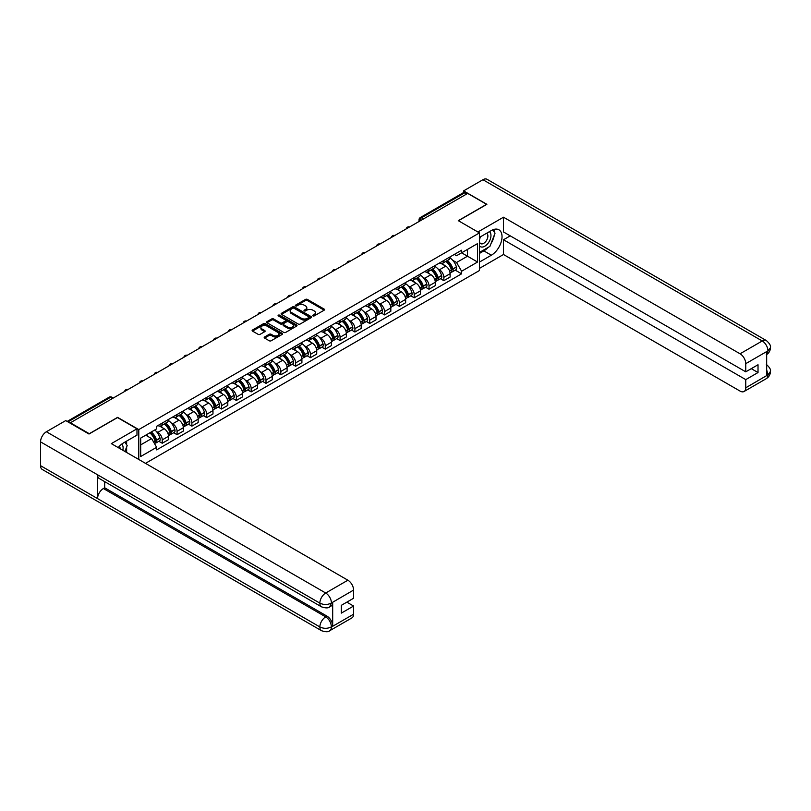 <?xml version="1.0" encoding="UTF-8"?>
<svg xmlns="http://www.w3.org/2000/svg" width="811" height="811" viewBox="0 0 811 811"><rect width="100%" height="100%" fill="white"/><g stroke="black" fill="none" stroke-linecap="round" stroke-linejoin="round"><path stroke-width="1.22" d="M312.955 315.895A0.923 0.537 0 0 0 314.262 315.895L324.167 310.177A1.318 0.76 0 0 0 324.552 309.64A1.318 0.76 0 0 0 324.167 309.103L307.379 299.411A1.318 0.76 0 0 0 305.514 299.411L295.61 305.129A0.923 0.537 0 0 0 296.917 305.889L298.195 305.149A4.217 2.433 0 0 1 304.166 305.149L305.565 305.95A4.217 2.433 0 0 1 306.801 307.673A4.217 2.433 0 0 1 305.565 309.396L304.277 310.137A0.923 0.537 0 0 0 305.585 310.897L306.872 310.157A4.217 2.433 0 0 1 312.833 310.157L314.232 310.958A4.217 2.433 0 0 1 315.469 312.681A4.217 2.433 0 0 1 314.232 314.404L312.955 315.144A0.923 0.537 0 0 0 312.955 315.895L312.955 315.144M264.579 336.991A1.318 0.76 0 0 0 264.193 337.528A1.318 0.76 0 0 0 264.579 338.065L269.282 340.782A1.318 0.76 0 0 0 271.148 340.782L282.157 334.436A1.318 0.76 0 0 0 282.542 333.899A1.318 0.76 0 0 0 282.157 333.362L265.369 323.67A1.318 0.76 0 0 0 263.504 323.67L252.505 330.016A1.318 0.76 0 0 0 252.12 330.553A1.318 0.76 0 0 0 252.505 331.091L258.192 334.375A1.318 0.76 0 0 0 260.057 334.375L264.761 331.658A1.318 0.76 0 0 0 265.146 331.121A1.318 0.76 0 0 0 264.761 330.584L261.943 328.952A3.528 2.038 0 0 1 260.909 327.512A3.528 2.038 0 0 1 263.088 325.637A3.528 2.038 0 0 1 266.931 326.073L277.98 332.459A3.528 2.038 0 0 1 279.014 333.899A3.528 2.038 0 0 1 276.835 335.774A3.528 2.038 0 0 1 272.993 335.338L271.148 334.274A1.318 0.76 0 0 0 269.282 334.274L264.579 336.991L264.579 338.065L269.282 335.369L269.282 334.274M138.782 429.587L117.595 417.361L89.291 433.703L70.385 422.784L467.683 193.403L486.59 204.321L458.286 220.663L479.463 232.899L138.782 429.587L138.782 459.482M298.286 324.045A1.318 0.76 0 0 0 300.151 324.045L311.16 317.689A1.318 0.76 0 0 0 311.546 317.152A1.318 0.76 0 0 0 311.16 316.614L294.373 306.923A1.318 0.76 0 0 0 292.507 306.923L281.498 313.279A1.318 0.76 0 0 0 281.113 313.816A1.318 0.76 0 0 0 281.498 314.354L298.286 324.045M278.66 316.097A0.923 0.537 0 0 1 279.592 316.229L279.592 315.134L296.654 324.988A1.318 0.76 0 0 1 297.039 325.525A1.318 0.76 0 0 1 296.654 326.063L285.654 332.419A1.318 0.76 0 0 1 283.789 332.419L267.001 322.727L271.715 320.021L271.715 318.926L267.001 321.643A1.318 0.76 0 0 0 266.616 322.19A1.318 0.76 0 0 0 267.001 322.727L267.001 321.643M271.715 320.021A1.318 0.76 0 0 1 273.581 320.021L273.581 318.926A1.318 0.76 0 0 0 271.715 318.926M273.581 318.926L280.383 322.859A1.318 0.76 0 0 0 282.248 322.859L285.371 321.055A1.318 0.76 0 0 0 285.756 320.517A1.318 0.76 0 0 0 285.371 319.98L278.285 315.885A0.923 0.537 0 0 1 279.592 315.134M145.483 463.345L479.463 270.519L479.463 232.899M423.697 218.798L421.71 217.652A2.686 1.551 60 0 0 420.362 217.51L463.395 192.663A2.686 1.551 60 0 1 464.744 192.805L421.71 217.652A2.686 1.551 120 0 0 419.804 220.937L419.804 221.048M466.741 193.951L464.744 192.805M443.84 260.483A6.184 3.568 60 0 1 442.563 263.261L448.828 259.642A6.184 3.568 -120 0 0 450.115 256.864M437.889 268.846L439.471 269.759A6.184 3.568 60 0 1 443.84 277.321L450.115 273.702A6.184 3.568 -120 0 0 445.746 266.14L441.255 263.545M450.115 273.702L450.115 277.048L443.84 280.667L440.444 278.71M442.563 263.261A6.184 3.568 60 0 1 439.521 262.977M443.84 277.321L443.84 280.667M429.019 269.039A6.184 3.568 60 0 1 427.742 271.817L434.007 268.198A6.184 3.568 -120 0 0 435.294 265.42M425.623 287.266L429.019 289.223L435.294 285.604L435.294 282.258A6.184 3.568 -120 0 0 430.925 274.696L426.434 272.101M427.742 271.817A6.184 3.568 60 0 1 424.7 271.533M423.068 277.403L424.65 278.315A6.184 3.568 60 0 1 429.019 285.877L429.019 289.223M414.198 277.595A6.184 3.568 60 0 1 412.921 280.373L419.186 276.754A6.184 3.568 -120 0 0 420.473 273.976M410.802 295.822L414.198 297.779L420.473 294.16L420.473 290.814A6.184 3.568 -120 0 0 416.104 283.252L411.613 280.657M412.921 280.373A6.184 3.568 60 0 1 409.879 280.089M408.247 285.959L409.829 286.871A6.184 3.568 60 0 1 414.198 294.434L414.198 297.779M399.377 286.151A6.184 3.568 60 0 1 398.1 288.929L404.365 285.31A6.184 3.568 -120 0 0 405.652 282.532M395.981 304.378L399.377 306.345L405.652 302.716L405.652 299.371A6.184 3.568 -120 0 0 401.283 291.808L396.792 289.213M398.1 288.929A6.184 3.568 60 0 1 395.058 288.655M393.426 294.515L395.008 295.427A6.184 3.568 60 0 1 399.377 302.99L399.377 306.345M384.556 294.707A6.184 3.568 60 0 1 383.279 297.485L389.554 293.866A6.184 3.568 -120 0 0 390.831 291.088M381.16 312.934L384.556 314.901L390.831 311.272L390.831 307.927A6.184 3.568 -120 0 0 386.462 300.364L381.971 297.769M383.279 297.485A6.184 3.568 60 0 1 380.237 297.211M378.605 303.071L380.187 303.983A6.184 3.568 60 0 1 384.556 311.556L384.556 314.901M369.735 303.263A6.184 3.568 60 0 1 368.458 306.041L374.733 302.422A6.184 3.568 -120 0 0 376.01 299.644M366.339 321.491L369.735 323.457L376.01 319.838L376.01 316.483A6.184 3.568 -120 0 0 371.641 308.92L367.15 306.325M368.458 306.041A6.184 3.568 60 0 1 365.416 305.767M363.784 311.627L365.366 312.539A6.184 3.568 60 0 1 369.735 320.112L369.735 323.457M354.914 311.829A6.184 3.568 60 0 1 353.637 314.597L359.912 310.978A6.184 3.568 -120 0 0 361.189 308.2M351.518 330.047L354.914 332.013L361.189 328.394L361.189 325.049A6.184 3.568 -120 0 0 356.82 317.476L352.329 314.881M353.637 314.597A6.184 3.568 60 0 1 350.595 314.323M348.963 320.183L350.545 321.095A6.184 3.568 60 0 1 354.914 328.668L354.914 332.013M340.093 320.386A6.184 3.568 60 0 1 338.816 323.153L345.091 319.534A6.184 3.568 -120 0 0 346.368 316.756M336.697 338.603L340.093 340.569L346.368 336.95L346.368 333.605A6.184 3.568 -120 0 0 341.999 326.032L337.508 323.437M338.816 323.153A6.184 3.568 60 0 1 335.774 322.879M334.142 328.739L335.724 329.651A6.184 3.568 60 0 1 340.093 337.224L340.093 340.569M325.272 328.942A6.184 3.568 60 0 1 323.995 331.709L330.27 328.09A6.184 3.568 -120 0 0 331.547 325.323M321.876 347.159L325.272 349.125L331.547 345.506L331.547 342.161A6.184 3.568 -120 0 0 327.178 334.588L322.687 331.993M323.995 331.709A6.184 3.568 60 0 1 320.953 331.435M319.321 337.295L320.903 338.207A6.184 3.568 60 0 1 325.272 345.78L325.272 349.125M310.451 337.498A6.184 3.568 60 0 1 309.173 340.265L315.449 336.646A6.184 3.568 -120 0 0 316.726 333.879M307.055 355.715L310.451 357.681L316.726 354.062L316.726 350.717A6.184 3.568 -120 0 0 312.357 343.144L307.866 340.549M309.173 340.265A6.184 3.568 60 0 1 306.132 339.991M304.5 345.851L306.082 346.763A6.184 3.568 60 0 1 310.451 354.336L310.451 357.681M295.64 346.054A6.184 3.568 60 0 1 294.352 348.821L300.628 345.202A6.184 3.568 -120 0 0 301.905 342.435M292.234 364.271L295.64 366.237L301.905 362.618L301.905 359.273A6.184 3.568 -120 0 0 297.536 351.7L293.045 349.105M294.352 348.821A6.184 3.568 60 0 1 291.311 348.548M289.679 354.407L291.261 355.319A6.184 3.568 60 0 1 295.64 362.892L295.64 366.237M280.819 354.61A6.184 3.568 60 0 1 279.531 357.377L285.807 353.758A6.184 3.568 -120 0 0 287.084 350.991M277.413 372.827L280.819 374.794L287.084 371.174L287.084 367.829A6.184 3.568 -120 0 0 282.715 360.256L278.224 357.671M279.531 357.377A6.184 3.568 60 0 1 276.49 357.104M274.868 362.963L276.439 363.875A6.184 3.568 60 0 1 280.819 371.448L280.819 374.794M265.998 363.166A6.184 3.568 60 0 1 264.71 365.943L270.986 362.314A6.184 3.568 -120 0 0 272.263 359.547M262.592 381.383L265.998 383.35L272.263 379.73L272.263 376.385A6.184 3.568 -120 0 0 267.894 368.812L263.403 366.227M264.71 365.943A6.184 3.568 60 0 1 261.669 365.66M260.047 371.519L261.629 372.431A6.184 3.568 60 0 1 265.998 380.004L265.998 383.35M251.177 371.722A6.184 3.568 60 0 1 249.889 374.5L256.164 370.87A6.184 3.568 -120 0 0 257.442 368.103M247.771 389.939L251.177 391.906L257.442 388.287L257.442 384.941A6.184 3.568 -120 0 0 253.073 377.368L248.582 374.783M249.889 374.5A6.184 3.568 60 0 1 246.848 374.216M245.226 380.075L246.808 380.988A6.184 3.568 60 0 1 251.177 388.56L251.177 391.906M236.356 380.278A6.184 3.568 60 0 1 235.068 383.056L241.343 379.436A6.184 3.568 -120 0 0 242.621 376.659M232.95 398.495L236.356 400.462L242.621 396.843L242.621 393.497A6.184 3.568 -120 0 0 238.252 385.924L233.761 383.339M235.068 383.056A6.184 3.568 60 0 1 232.027 382.772M230.405 388.631L231.987 389.544A6.184 3.568 60 0 1 236.356 397.116L236.356 400.462M221.535 388.834A6.184 3.568 60 0 1 220.247 391.612L226.522 387.993A6.184 3.568 -120 0 0 227.8 385.215M218.129 407.051L221.535 409.018L227.8 405.399L227.8 402.053A6.184 3.568 -120 0 0 223.43 394.481L218.94 391.895M220.247 391.612A6.184 3.568 60 0 1 217.206 391.328M215.584 397.187L217.166 398.1A6.184 3.568 60 0 1 221.535 405.672L221.535 409.018M206.714 397.39A6.184 3.568 60 0 1 205.436 400.168L211.701 396.549A6.184 3.568 -120 0 0 212.979 393.771M203.308 415.617L206.714 417.574L212.979 413.955L212.979 410.609A6.184 3.568 -120 0 0 208.609 403.037L204.129 400.452M205.436 400.168A6.184 3.568 60 0 1 202.385 399.884M200.763 405.743L202.344 406.656A6.184 3.568 60 0 1 206.714 414.228L206.714 417.574M191.893 405.946A6.184 3.568 60 0 1 190.615 408.724L196.88 405.105A6.184 3.568 -120 0 0 198.158 402.327M188.487 424.173L191.893 426.13L198.158 422.511L198.158 419.165A6.184 3.568 -120 0 0 193.788 411.593L189.308 409.008M190.615 408.724A6.184 3.568 60 0 1 187.564 408.44M185.942 414.299L187.523 415.222A6.184 3.568 60 0 1 191.893 422.784L191.893 426.13M177.072 414.502A6.184 3.568 60 0 1 175.794 417.28L182.059 413.661A6.184 3.568 -120 0 0 183.337 410.883M173.666 432.729L177.072 434.686L183.337 431.067L183.337 427.721A6.184 3.568 -120 0 0 178.967 420.149L174.487 417.564M175.794 417.28A6.184 3.568 60 0 1 172.743 416.996M171.121 422.866L172.702 423.778A6.184 3.568 60 0 1 177.072 431.34L177.072 434.686M162.251 423.058A6.184 3.568 60 0 1 160.973 425.836L167.238 422.217A6.184 3.568 -120 0 0 168.516 419.439M158.844 441.285L162.251 443.242L168.516 439.623L168.516 436.277A6.184 3.568 -120 0 0 164.146 428.715L159.666 426.12M160.973 425.836A6.184 3.568 60 0 1 157.932 425.552M156.3 431.422L157.881 432.334A6.184 3.568 60 0 1 162.251 439.897L162.251 443.242M454.342 254.421L456.573 255.708L477.567 243.594L467.501 249.403L467.501 256.205L456.573 262.511L452.71 260.29M140.688 444.894L151.606 438.579L156.645 447.307L140.688 456.522L140.688 438.092L156.645 428.877L156.645 426.292L461.611 250.224L461.611 252.809L477.567 262.024L461.611 271.239L456.573 262.511M477.567 243.594L477.567 262.024M156.645 447.307L156.645 449.882L461.611 273.814L461.611 271.239M151.606 438.579L145.716 435.183M455.265 270.154L461.611 273.814M313.32 316.026L314.232 315.499A4.217 2.433 0 0 0 315.469 313.776L315.469 312.681M306.801 307.673L306.801 308.768A4.217 2.433 0 0 1 305.565 310.491L304.652 311.019M324.147 310.187L307.379 300.506A1.318 0.76 0 0 0 305.514 300.506L295.974 306.021M311.14 317.699L294.373 308.018A1.318 0.76 0 0 0 292.507 308.018L281.518 314.364L281.498 313.279M308.829 317.527A0.923 0.537 0 0 0 308.829 316.777L294.089 308.271A0.923 0.537 0 0 0 292.791 308.271L291.433 309.052A4.217 2.433 0 0 0 290.196 310.775A4.217 2.433 0 0 0 291.433 312.499L301.51 318.307A4.217 2.433 0 0 0 307.47 318.307L308.829 317.527L308.829 318.622A0.923 0.537 0 0 0 309.092 318.247L309.092 317.152M290.196 310.775L290.196 311.87A4.217 2.433 0 0 0 291.433 313.593L291.433 312.499M308.829 318.622L307.47 319.402A4.217 2.433 0 0 1 301.51 319.402L291.433 313.593M273.581 320.021L280.383 323.954A1.318 0.76 0 0 0 282.248 323.954L285.371 322.149A1.318 0.76 0 0 0 285.756 321.612L285.756 320.517M279.592 316.229L296.644 326.073M287.449 326.934A3.528 2.038 0 0 0 291.291 327.38A3.528 2.038 0 0 0 293.47 325.495A3.528 2.038 0 0 0 292.436 324.055L288.544 321.805A1.318 0.76 0 0 0 286.678 321.805L283.556 323.609A1.318 0.76 0 0 0 283.171 324.147A1.318 0.76 0 0 0 283.556 324.684L287.449 326.934L287.449 328.029A3.528 2.038 0 0 0 291.291 328.475A3.528 2.038 0 0 0 293.47 326.59L293.47 325.495M283.171 324.147L283.171 325.252A1.318 0.76 0 0 0 283.556 325.789L283.556 324.684M287.449 328.029L283.556 325.789M279.014 333.899L279.014 334.994A3.528 2.038 0 0 1 276.835 336.869A3.528 2.038 0 0 1 272.993 336.433L271.148 335.369A1.318 0.76 0 0 0 269.282 335.369M260.909 327.512L260.909 328.617A3.528 2.038 0 0 0 261.943 330.057L261.943 328.952M264.761 330.584L264.761 331.658L261.943 330.057M282.137 334.446L265.369 324.765A1.318 0.76 0 0 0 263.504 324.765L252.515 331.101L252.505 330.016M446.172 261.172A8.465 4.886 60 0 1 446.212 261.203A8.465 4.886 60 0 1 451.788 268.796L451.839 268.968A1.642 0.953 60 0 1 451.575 270.266A1.642 0.953 60 0 1 451.534 270.286M445.807 261.385A10.208 5.9 60 0 1 451.413 269.81L451.463 269.992A3.396 1.957 60 0 1 450.926 272.648L450.085 273.135M451.504 271.898A3.396 1.957 -120 0 0 452.447 271.776A3.396 1.957 -120 0 0 452.984 269.11L452.933 268.938A10.208 5.9 -120 0 0 447.327 260.513M449.983 257.949A10.208 5.9 60 0 1 456.4 266.931L456.451 267.113A3.396 1.957 60 0 1 455.914 269.769L452.447 271.776M442.319 263.382A10.208 5.9 60 0 1 444.448 265.39M449.416 265.41L450.723 266.16M488.029 247.477A15.115 8.728 120 0 1 483.843 250.883L491.344 255.222A15.115 8.728 120 0 0 501.218 241.901A15.115 8.728 120 0 0 498.897 229.787A15.115 8.728 120 0 0 491.344 230.537L479.463 237.39M491.344 255.222L479.463 262.075M479.463 268.38L503.499 254.502L503.499 239.752L745.765 379.619L745.765 387.79L768.088 374.783L766.669 375.452L766.669 351.862L767.946 350.849L745.765 363.663A8.059 4.653 -120 0 0 740.058 353.789L762.249 340.975L482.93 179.718L463.598 190.879L486.874 204.321L458.428 220.744M510.251 235.859L503.499 239.752M751.27 368.65L758.021 372.543L758.021 364.757L745.765 371.833L503.499 231.966L503.499 217.206L740.058 353.789M477.902 231.987L503.499 217.206M503.499 254.502L740.058 391.084A8.059 4.653 -120 0 0 744.092 391.48A8.059 4.653 -120 0 0 745.765 387.79M482.93 179.718A8.262 4.775 -60 0 1 487.066 179.312L766.375 340.569A8.262 4.775 -60 0 0 762.249 340.975A8.059 4.653 60 0 1 767.946 350.849M463.598 192.582L463.598 190.879M745.765 371.833L745.765 363.663M758.021 372.543L745.765 379.619M491.03 243.523A15.115 8.728 120 0 0 494.284 235.139M494.528 232.433A15.115 8.728 120 0 0 494.152 229.351M483.843 250.883L479.463 253.407M766.669 369.806L767.946 374.712M766.375 364.433C769.619 367.342 770.977 369.674 770.45 371.418L768.098 374.783M766.375 340.569C769.619 343.459 770.977 345.81 770.45 347.615L768.088 350.93M321.572 606.861A8.262 4.775 -60 0 1 319.858 603.131C323.66 604.955 327.462 604.945 331.253 603.09L329.732 606.851C328.384 608.22 325.667 608.23 321.572 606.861L99.266 478.51A8.262 4.775 -60 0 1 97.553 474.78L40.55 441.873A8.262 4.775 -60 0 1 46.389 431.756L65.721 420.595L88.997 434.027L117.504 417.574L136.978 428.816L136.978 435.132L123.485 442.918A15.115 8.728 120 0 0 118.193 447.591M136.978 428.816L111.33 443.627L347.889 580.21A8.059 4.653 60 0 1 353.586 590.073L353.586 598.254L341.33 605.33L341.33 613.116L353.586 606.04L353.586 614.211A8.059 4.653 60 0 1 351.913 617.901L329.732 630.715A8.059 4.653 -120 0 0 331.405 627.025L353.586 614.211M126.293 452.264L129.476 454.109M126.628 452.072L126.628 447.013M126.628 444.742L126.628 441.103M329.732 630.715C328.445 632.073 325.728 632.083 321.572 630.725L42.263 469.457A8.262 4.775 -60 0 1 40.55 465.676L97.553 498.593A8.262 4.775 -60 0 1 103.392 488.526L325.708 616.877L326.985 616.137A8.059 4.653 60 0 1 332.682 626.001L332.682 602.421A8.059 4.653 60 0 1 331.02 606.111L329.732 606.851M40.55 441.873L40.55 465.676M46.389 431.756L325.708 593.013A8.262 4.775 -60 0 0 319.858 603.131L97.553 474.78L97.553 498.593L319.858 626.933C323.65 628.768 327.451 628.768 331.263 626.933L331.405 627.025M353.586 606.04L346.844 602.147M104.68 481.633L104.68 487.786L326.985 616.137M104.68 487.786L103.392 488.526M479.463 245.784A8.728 5.038 120 0 0 486.407 245.034A8.728 5.038 120 0 0 490.959 235.525A8.728 5.038 120 0 0 489.378 231.672M480.203 236.974A8.728 5.038 120 0 0 479.463 238.546M479.463 241.465A5.981 3.457 120 0 0 480.67 243.624A5.981 3.457 120 0 0 485.282 242.023A5.981 3.457 120 0 0 487.887 236.001A5.981 3.457 120 0 0 486.651 233.264A5.981 3.457 120 0 0 486.63 233.254M480.69 236.69A5.981 3.457 120 0 0 479.463 240.269M492.713 229.848L495.045 233.173L489.915 246.392L479.656 252.312M122.816 450.257A8.728 5.038 120 0 0 123.11 447.905A8.728 5.038 120 0 0 121.66 444.154M120.028 448.655A5.981 3.457 120 0 0 120.038 448.382A5.981 3.457 120 0 0 119.42 446.192M124.803 442.157L127.185 445.553L124.894 451.463M431.351 269.728A8.465 4.886 60 0 1 431.391 269.759A8.465 4.886 60 0 1 436.967 277.352L437.017 277.524A1.642 0.953 60 0 1 436.754 278.822A1.642 0.953 60 0 1 436.713 278.842M430.986 269.941A10.208 5.9 60 0 1 436.592 278.366L436.642 278.548A3.396 1.957 60 0 1 436.105 281.204L435.264 281.691M436.693 280.454A3.396 1.957 -120 0 0 437.626 280.332A3.396 1.957 -120 0 0 438.163 277.666L438.112 277.494A10.208 5.9 -120 0 0 432.506 269.07M435.162 266.505A10.208 5.9 60 0 1 441.579 275.487L441.63 275.669A3.396 1.957 60 0 1 441.093 278.325L437.626 280.332M427.498 271.938A10.208 5.9 60 0 1 429.637 273.946M434.595 273.966L435.902 274.716M416.53 278.285A8.465 4.886 60 0 1 416.57 278.315A8.465 4.886 60 0 1 422.146 285.908L422.196 286.08A1.642 0.953 60 0 1 421.933 287.378A1.642 0.953 60 0 1 421.892 287.398M416.165 278.497A10.208 5.9 60 0 1 421.771 286.922L421.821 287.104A3.396 1.957 60 0 1 421.284 289.76L420.443 290.257M421.872 289.01A3.396 1.957 -120 0 0 422.805 288.888A3.396 1.957 -120 0 0 423.342 286.222L423.291 286.05A10.208 5.9 -120 0 0 417.685 277.626M420.341 275.061A10.208 5.9 60 0 1 426.758 284.043L426.809 284.225A3.396 1.957 60 0 1 426.272 286.881L422.805 288.888M412.677 280.494A10.208 5.9 60 0 1 414.816 282.502M419.774 282.522L421.081 283.272M401.709 286.841A8.465 4.886 60 0 1 401.759 286.871A8.465 4.886 60 0 1 407.325 294.464L407.375 294.636A1.642 0.953 60 0 1 407.112 295.934A1.642 0.953 60 0 1 407.081 295.954M401.344 287.053A10.208 5.9 60 0 1 406.95 295.478L407 295.66A3.396 1.957 60 0 1 406.463 298.326L405.622 298.813M407.051 297.576A3.396 1.957 -120 0 0 407.984 297.444A3.396 1.957 -120 0 0 408.521 294.778L408.47 294.606A10.208 5.9 -120 0 0 402.864 286.182M405.52 283.617A10.208 5.9 60 0 1 411.937 292.599L411.988 292.781A3.396 1.957 60 0 1 411.451 295.437L407.984 297.444M397.856 289.051A10.208 5.9 60 0 1 399.995 291.058M404.953 291.078L406.26 291.828M386.888 295.397A8.465 4.886 60 0 1 386.938 295.427A8.465 4.886 60 0 1 392.504 303.02L392.554 303.192A1.642 0.953 60 0 1 392.291 304.49A1.642 0.953 60 0 1 392.26 304.51M386.523 295.61A10.208 5.9 60 0 1 392.129 304.044L392.179 304.216A3.396 1.957 60 0 1 391.642 306.882L390.801 307.369M392.23 306.132A3.396 1.957 -120 0 0 393.163 306A3.396 1.957 -120 0 0 393.7 303.334L393.649 303.162A10.208 5.9 -120 0 0 388.043 294.738M390.699 292.173A10.208 5.9 60 0 1 397.116 301.155L397.167 301.337A3.396 1.957 60 0 1 396.63 304.003L393.163 306M383.035 297.607A10.208 5.9 60 0 1 385.174 299.614M390.132 299.634L391.439 300.384M372.067 303.953A8.465 4.886 60 0 1 372.117 303.983A8.465 4.886 60 0 1 377.683 311.576L377.733 311.748A1.642 0.953 60 0 1 377.47 313.046A1.642 0.953 60 0 1 377.439 313.066M371.702 304.176A10.208 5.9 60 0 1 377.308 312.6L377.358 312.772A3.396 1.957 60 0 1 376.821 315.438L375.98 315.925M377.409 314.688A3.396 1.957 -120 0 0 378.342 314.556A3.396 1.957 -120 0 0 378.879 311.89L378.828 311.718A10.208 5.9 -120 0 0 373.222 303.294M375.878 300.729A10.208 5.9 60 0 1 382.295 309.721L382.346 309.893A3.396 1.957 60 0 1 381.809 312.559L378.342 314.556M368.214 306.163A10.208 5.9 60 0 1 370.353 308.17M375.311 308.19L376.618 308.94M357.245 312.509A8.465 4.886 60 0 1 357.296 312.539A8.465 4.886 60 0 1 362.862 320.132L362.912 320.304A1.642 0.953 60 0 1 362.649 321.602A1.642 0.953 60 0 1 362.618 321.622M356.881 312.732A10.208 5.9 60 0 1 362.487 321.156L362.537 321.328A3.396 1.957 60 0 1 362.01 323.995L361.159 324.481M362.588 323.244A3.396 1.957 -120 0 0 363.521 323.113A3.396 1.957 -120 0 0 364.058 320.446L364.007 320.274A10.208 5.9 -120 0 0 358.401 311.85M361.057 309.285A10.208 5.9 60 0 1 367.474 318.277L367.525 318.449A3.396 1.957 60 0 1 366.998 321.115L363.521 323.113M353.393 314.719A10.208 5.9 60 0 1 355.532 316.726M360.49 316.746L361.797 317.496M342.424 321.075A8.465 4.886 60 0 1 342.475 321.095A8.465 4.886 60 0 1 348.041 328.688L348.091 328.871A1.642 0.953 60 0 1 347.828 330.158A1.642 0.953 60 0 1 347.797 330.178M342.06 321.288A10.208 5.9 60 0 1 347.666 329.712L347.716 329.884A3.396 1.957 60 0 1 347.189 332.551L346.338 333.037M347.767 331.8A3.396 1.957 -120 0 0 348.7 331.669A3.396 1.957 -120 0 0 349.237 329.002L349.186 328.83A10.208 5.9 -120 0 0 343.58 320.406M346.236 317.851A10.208 5.9 60 0 1 352.653 326.833L352.704 327.005A3.396 1.957 60 0 1 352.177 329.671L348.7 331.669M338.572 323.275A10.208 5.9 60 0 1 340.711 325.292M345.668 325.302L346.976 326.052M327.614 329.631A8.465 4.886 60 0 1 327.654 329.651A8.465 4.886 60 0 1 333.22 337.244L333.27 337.427A1.642 0.953 60 0 1 333.007 338.714A1.642 0.953 60 0 1 332.976 338.734M327.238 329.844A10.208 5.9 60 0 1 332.855 338.268L332.895 338.44A3.396 1.957 60 0 1 332.368 341.107L331.517 341.593M332.946 340.356A3.396 1.957 -120 0 0 333.889 340.225A3.396 1.957 -120 0 0 334.416 337.558L334.365 337.386A10.208 5.9 -120 0 0 328.759 328.962M331.415 326.407A10.208 5.9 60 0 1 337.842 335.389L337.883 335.561A3.396 1.957 60 0 1 337.356 338.228L333.889 340.225M323.751 331.831A10.208 5.9 60 0 1 325.89 333.848M330.858 333.858L332.155 334.608M312.793 338.187A8.465 4.886 60 0 1 312.833 338.207A8.465 4.886 60 0 1 318.399 345.8L318.449 345.983A1.642 0.953 60 0 1 318.186 347.27A1.642 0.953 60 0 1 318.155 347.29M312.417 338.4A10.208 5.9 60 0 1 318.034 346.824L318.084 346.996A3.396 1.957 60 0 1 317.547 349.663L316.695 350.149M318.125 348.912A3.396 1.957 -120 0 0 319.068 348.781A3.396 1.957 -120 0 0 319.595 346.125L319.554 345.942A10.208 5.9 -120 0 0 313.938 337.518M316.594 334.963A10.208 5.9 60 0 1 323.021 343.945L323.072 344.117A3.396 1.957 60 0 1 322.535 346.784L319.068 348.781M308.93 340.387A10.208 5.9 60 0 1 311.069 342.404M316.037 342.414L317.334 343.165M297.972 346.743A8.465 4.886 60 0 1 298.012 346.763A8.465 4.886 60 0 1 303.578 354.356L303.628 354.539A1.642 0.953 60 0 1 303.365 355.826A1.642 0.953 60 0 1 303.334 355.847M297.596 346.956A10.208 5.9 60 0 1 303.213 355.38L303.263 355.553A3.396 1.957 60 0 1 302.726 358.219L301.874 358.705M303.304 357.469A3.396 1.957 -120 0 0 304.247 357.337A3.396 1.957 -120 0 0 304.774 354.681L304.733 354.498A10.208 5.9 -120 0 0 299.117 346.074M301.773 343.519A10.208 5.9 60 0 1 308.2 352.501L308.251 352.673A3.396 1.957 60 0 1 307.714 355.34L304.247 357.337M294.119 348.943A10.208 5.9 60 0 1 296.248 350.96M301.216 350.97L302.513 351.721M283.151 355.299A8.465 4.886 60 0 1 283.191 355.319A8.465 4.886 60 0 1 288.757 362.912L288.807 363.095A1.642 0.953 60 0 1 288.554 364.382A1.642 0.953 60 0 1 288.513 364.403M282.775 355.512A10.208 5.9 60 0 1 288.392 363.936L288.442 364.109A3.396 1.957 60 0 1 287.905 366.775L287.064 367.261M288.483 366.025A3.396 1.957 -120 0 0 289.426 365.893A3.396 1.957 -120 0 0 289.963 363.237L289.912 363.054A10.208 5.9 -120 0 0 284.296 354.63M286.952 352.075A10.208 5.9 60 0 1 293.379 361.057L293.43 361.23A3.396 1.957 60 0 1 292.893 363.896L289.426 365.893M279.298 357.499A10.208 5.9 60 0 1 281.427 359.516M286.395 359.526L287.692 360.277M268.329 363.855A8.465 4.886 60 0 1 268.37 363.875A8.465 4.886 60 0 1 273.936 371.468L273.986 371.651A1.642 0.953 60 0 1 273.733 372.938A1.642 0.953 60 0 1 273.692 372.959M267.954 364.068A10.208 5.9 60 0 1 273.571 372.492L273.621 372.665A3.396 1.957 60 0 1 273.084 375.331L272.243 375.817M273.662 374.581A3.396 1.957 -120 0 0 274.605 374.449A3.396 1.957 -120 0 0 275.142 371.793L275.091 371.61A10.208 5.9 -120 0 0 269.475 363.186M272.131 360.631A10.208 5.9 60 0 1 278.558 369.613L278.609 369.786A3.396 1.957 60 0 1 278.072 372.452L274.605 374.449M264.477 366.055A10.208 5.9 60 0 1 266.606 368.072M271.573 368.082L272.871 368.833M253.508 372.411A8.465 4.886 60 0 1 253.549 372.431A8.465 4.886 60 0 1 259.114 380.035L259.165 380.207A1.642 0.953 60 0 1 258.912 381.494A1.642 0.953 60 0 1 258.871 381.515M253.133 372.624A10.208 5.9 60 0 1 258.75 381.048L258.8 381.221A3.396 1.957 60 0 1 258.263 383.887L257.422 384.373M258.841 383.137A3.396 1.957 -120 0 0 259.784 383.015A3.396 1.957 -120 0 0 260.321 380.349L260.27 380.166A10.208 5.9 -120 0 0 254.654 371.742M257.32 369.187A10.208 5.9 60 0 1 263.737 378.169L263.788 378.342A3.396 1.957 60 0 1 263.251 381.008L259.784 383.015M249.656 374.611A10.208 5.9 60 0 1 251.785 376.628M256.752 376.639L258.05 377.389M238.687 380.967A8.465 4.886 60 0 1 238.728 380.988A8.465 4.886 60 0 1 244.293 388.591L244.344 388.763A1.642 0.953 60 0 1 244.091 390.05A1.642 0.953 60 0 1 244.05 390.071M238.312 381.18A10.208 5.9 60 0 1 243.929 389.604L243.979 389.777A3.396 1.957 60 0 1 243.442 392.443L242.601 392.93M244.02 391.693A3.396 1.957 -120 0 0 244.963 391.571A3.396 1.957 -120 0 0 245.5 388.905L245.449 388.722A10.208 5.9 -120 0 0 239.833 380.298M242.499 377.744A10.208 5.9 60 0 1 248.916 386.725L248.967 386.898A3.396 1.957 60 0 1 248.43 389.564L244.963 391.571M234.835 383.167A10.208 5.9 60 0 1 236.964 385.184M241.931 385.195L243.229 385.945M223.866 389.523A8.465 4.886 60 0 1 223.907 389.544A8.465 4.886 60 0 1 229.472 397.147L229.523 397.319A1.642 0.953 60 0 1 229.27 398.606A1.642 0.953 60 0 1 229.229 398.627M223.491 389.736A10.208 5.9 60 0 1 229.107 398.16L229.158 398.333A3.396 1.957 60 0 1 228.621 400.999L227.779 401.486M229.199 400.249A3.396 1.957 -120 0 0 230.142 400.127A3.396 1.957 -120 0 0 230.679 397.461L230.628 397.289A10.208 5.9 -120 0 0 225.012 388.854M227.678 386.3A10.208 5.9 60 0 1 234.095 395.281L234.146 395.454A3.396 1.957 60 0 1 233.609 398.12L230.142 400.127M220.014 391.723A10.208 5.9 60 0 1 222.143 393.74M227.11 393.751L228.408 394.501M209.045 398.079A8.465 4.886 60 0 1 209.086 398.1A8.465 4.886 60 0 1 214.651 405.703L214.702 405.875A1.642 0.953 60 0 1 214.449 407.163A1.642 0.953 60 0 1 214.408 407.183M208.67 398.292A10.208 5.9 60 0 1 214.286 406.716L214.337 406.889A3.396 1.957 60 0 1 213.8 409.555L212.958 410.042M214.378 408.805A3.396 1.957 -120 0 0 215.32 408.683A3.396 1.957 -120 0 0 215.858 406.017L215.807 405.845A10.208 5.9 -120 0 0 210.191 397.42M212.857 394.856A10.208 5.9 60 0 1 219.274 403.837L219.325 404.01A3.396 1.957 60 0 1 218.788 406.676L215.32 408.683M205.193 400.279A10.208 5.9 60 0 1 207.322 402.297M212.289 402.307L213.587 403.067M194.224 406.635A8.465 4.886 60 0 1 194.265 406.656A8.465 4.886 60 0 1 199.841 414.259L199.881 414.431A1.642 0.953 60 0 1 199.628 415.729A1.642 0.953 60 0 1 199.587 415.739M193.849 406.848A10.208 5.9 60 0 1 199.465 415.273L199.516 415.455A3.396 1.957 60 0 1 198.979 418.111L198.137 418.598M199.557 417.361A3.396 1.957 -120 0 0 200.499 417.239A3.396 1.957 -120 0 0 201.037 414.573L200.986 414.401A10.208 5.9 -120 0 0 195.37 405.976M198.036 403.412A10.208 5.9 60 0 1 204.453 412.393L204.504 412.566A3.396 1.957 60 0 1 203.966 415.232L200.499 417.239M190.372 408.845A10.208 5.9 60 0 1 192.501 410.853M197.468 410.863L198.766 411.623M179.403 415.191A8.465 4.886 60 0 1 179.444 415.222A8.465 4.886 60 0 1 185.02 422.815L185.06 422.987A1.642 0.953 60 0 1 184.807 424.285A1.642 0.953 60 0 1 184.766 424.295M179.028 415.404A10.208 5.9 60 0 1 184.644 423.829L184.695 424.011A3.396 1.957 60 0 1 184.158 426.667L183.316 427.154M184.736 425.917A3.396 1.957 -120 0 0 185.678 425.795A3.396 1.957 -120 0 0 186.216 423.129L186.165 422.957A10.208 5.9 -120 0 0 180.549 414.533M183.215 411.968A10.208 5.9 60 0 1 189.632 420.95L189.683 421.132A3.396 1.957 60 0 1 189.145 423.788L185.678 425.795M175.551 417.401A10.208 5.9 60 0 1 177.68 419.409M182.647 419.429L183.945 420.179M164.582 423.747A8.465 4.886 60 0 1 164.623 423.778A8.465 4.886 60 0 1 170.198 431.371L170.249 431.543A1.642 0.953 60 0 1 169.986 432.841A1.642 0.953 60 0 1 169.945 432.861M164.207 423.96A10.208 5.9 60 0 1 169.823 432.385L169.874 432.567A3.396 1.957 60 0 1 169.337 435.223L168.495 435.71M169.915 434.473A3.396 1.957 -120 0 0 170.857 434.351A3.396 1.957 -120 0 0 171.395 431.685L171.344 431.513A10.208 5.9 -120 0 0 165.728 423.089M168.394 420.524A10.208 5.9 60 0 1 174.811 429.506L174.862 429.688A3.396 1.957 60 0 1 174.324 432.344L170.857 434.351M160.73 425.957A10.208 5.9 60 0 1 162.859 427.965M167.826 427.985L169.124 428.735M150.217 432.587A8.465 4.886 60 0 1 155.377 439.927L155.428 440.099A1.642 0.953 60 0 1 155.165 441.397A1.642 0.953 60 0 1 155.124 441.417M149.792 432.831A10.208 5.9 60 0 1 155.002 440.941L155.053 441.123A3.396 1.957 60 0 1 154.587 443.739M155.094 443.029A3.396 1.957 -120 0 0 156.036 442.907A3.396 1.957 -120 0 0 156.574 440.241L156.523 440.069A10.208 5.9 -120 0 0 151.312 431.959M154.779 429.952A10.208 5.9 60 0 1 159.99 438.062L160.041 438.244A3.396 1.957 60 0 1 159.503 440.9L156.036 442.907M146.325 434.838A10.208 5.9 60 0 1 148.038 436.521M153.005 436.541L154.303 437.291M419.895 220.997L419.804 220.937A2.686 1.551 0 0 1 419.013 219.842L419.013 221.504M177.072 431.34L183.337 427.721M191.893 422.784L198.158 419.165M206.714 414.228L212.979 410.609M221.535 405.672L227.8 402.053M236.356 397.116L242.621 393.497M251.177 388.56L257.442 384.941M265.998 380.004L272.263 376.385M280.819 371.448L287.084 367.829M295.64 362.892L301.905 359.273M310.451 354.336L316.726 350.717M325.272 345.78L331.547 342.161M340.093 337.224L346.368 333.605M354.914 328.668L361.189 325.049M369.735 320.112L376.01 316.483M384.556 311.556L390.831 307.927M399.377 302.99L405.652 299.371M414.198 294.434L420.473 290.814M429.019 285.877L435.294 282.258M162.251 439.897L168.516 436.277M157.881 432.334L164.146 428.715M172.702 423.778L178.967 420.149M187.523 415.222L193.788 411.593M202.344 406.656L208.609 403.037M217.166 398.1L223.43 394.481M231.987 389.544L238.252 385.924M246.808 380.988L253.073 377.368M261.629 372.431L267.894 368.812M276.439 363.875L282.715 360.256M291.261 355.319L297.536 351.7M306.082 346.763L312.357 343.144M320.903 338.207L327.178 334.588M335.724 329.651L341.999 326.032M350.545 321.095L356.82 317.476M365.366 312.539L371.641 308.92M380.187 303.983L386.462 300.364M395.008 295.427L401.283 291.808M409.829 286.871L416.104 283.252M424.65 278.315L430.925 274.696M439.471 269.759L445.746 266.14M409.383 227.07A2.686 1.551 120 0 0 408.186 227.749M394.562 235.626A2.686 1.551 120 0 0 393.376 236.305M379.741 244.182A2.686 1.551 120 0 0 378.555 244.871M364.92 252.738A2.686 1.551 120 0 0 363.733 253.427M350.099 261.294A2.686 1.551 120 0 0 348.912 261.983M335.278 269.85A2.686 1.551 120 0 0 334.091 270.539M320.457 278.406A2.686 1.551 120 0 0 319.27 279.096M305.635 286.962A2.686 1.551 120 0 0 304.449 287.652M290.814 295.518A2.686 1.551 120 0 0 289.628 296.208M275.993 304.074A2.686 1.551 120 0 0 274.807 304.764M261.172 312.63A2.686 1.551 120 0 0 259.986 313.32M246.351 321.186A2.686 1.551 120 0 0 245.165 321.876M231.53 329.742A2.686 1.551 120 0 0 230.344 330.432M216.709 338.309A2.686 1.551 120 0 0 215.523 338.988M201.888 346.865A2.686 1.551 120 0 0 200.702 347.544M187.067 355.421A2.686 1.551 120 0 0 185.881 356.1M172.246 363.977A2.686 1.551 120 0 0 171.06 364.656M157.425 372.533A2.686 1.551 120 0 0 156.239 373.212M142.604 381.089A2.686 1.551 120 0 0 141.418 381.768M127.783 389.645A2.686 1.551 120 0 0 126.597 390.324M112.465 398.485L110.468 397.339L67.962 421.882M113.256 398.029L111.817 397.208A2.686 1.551 120 0 0 110.468 397.339A2.686 1.551 60 0 0 109.13 397.208L67.171 421.426M314.232 315.499L314.232 314.404M304.277 310.897L304.277 310.137M305.565 310.491L305.565 309.396M295.61 305.889L295.61 305.129M305.514 300.506L305.514 299.411M307.379 300.506L307.379 299.411M324.167 310.177L324.167 309.103M292.507 308.018L292.507 306.923M294.373 308.018L294.373 306.923M311.16 317.689L311.16 316.614M301.51 319.402L301.51 318.307M307.47 319.402L307.47 318.307M280.383 323.954L280.383 322.859M282.248 323.954L282.248 322.859M285.371 322.149L285.371 321.055M296.654 326.063L296.654 324.988M271.148 335.369L271.148 334.274M272.993 336.433L272.993 335.338M263.504 324.765L263.504 323.67M265.369 324.765L265.369 323.67M282.157 334.436L282.157 333.362M449.608 271.056L451.463 269.992M452.984 269.11L456.451 267.113M452.933 268.938L456.4 266.931M449.547 270.894L451.92 269.505M770.45 371.448C770.359 374.611 768.97 377.014 766.273 378.676A8.059 4.653 -120 0 0 767.946 374.986M766.669 354.539L767.946 351.122M332.682 626.001L331.273 626.933M353.586 590.073L331.263 603.08M331.405 603.161L332.682 602.421M331.405 602.887A8.059 4.653 60 0 0 325.708 593.013L347.889 580.21M321.572 630.725A8.262 4.775 -60 0 1 319.858 626.933A8.262 4.775 -60 0 1 325.708 616.877C329.134 619.168 331.04 622.463 331.405 626.751M434.787 279.613L436.642 278.548M438.163 277.666L441.63 275.669M438.112 277.494L441.579 275.487M434.726 279.45L437.099 278.061M419.966 288.179L421.821 287.104M423.342 286.222L426.809 284.225M423.291 286.05L426.758 284.043M421.771 286.912L422.278 286.618M419.905 288.006L421.771 286.922M405.145 296.735L407 295.66M408.521 294.778L411.988 292.781M408.47 294.606L411.937 292.599M405.084 296.562L407.457 295.174M390.324 305.291L392.179 304.216M393.7 303.334L397.167 301.337M393.649 303.162L397.116 301.155M390.263 305.118L392.636 303.73M375.503 313.847L377.358 312.772M378.879 311.89L382.346 309.893M378.828 311.718L382.295 309.721M375.442 313.675L377.814 312.296M360.682 322.403L362.537 321.328M364.058 320.446L367.525 318.449M364.007 320.274L367.474 318.277M360.621 322.231L362.993 320.852M345.861 330.959L347.716 329.884M349.237 329.002L352.704 327.005M349.186 328.83L352.653 326.833M347.666 329.692L348.172 329.408M345.8 330.787L347.666 329.712M331.04 339.515L332.895 338.44M334.416 337.558L337.883 335.561M334.365 337.386L337.842 335.389M332.845 338.248L333.351 337.964M330.979 339.343L332.855 338.268M316.219 348.071L318.084 346.996M319.595 346.125L323.072 344.117M319.554 345.942L323.021 343.945M316.158 347.899L318.53 346.52M301.398 356.627L303.263 355.553M304.774 354.681L308.251 352.673M304.733 354.498L308.2 352.501M301.337 356.455L303.709 355.076M286.577 365.183L288.442 364.109M289.963 363.237L293.43 361.23M289.912 363.054L293.379 361.057M288.381 363.926L288.888 363.632M286.516 365.011L288.392 363.936M271.756 373.739L273.621 372.665M275.142 371.793L278.609 369.786M275.091 371.61L278.558 369.613M271.695 373.567L274.067 372.188M256.935 382.295L258.8 381.221M260.321 380.349L263.788 378.342M260.27 380.166L263.737 378.169M258.739 381.038L259.246 380.744M256.874 382.133L258.75 381.048M242.124 390.851L243.979 389.777M245.5 388.905L248.967 386.898M245.449 388.722L248.916 386.725M242.053 390.689L244.425 389.3M227.303 399.407L229.158 398.333M230.679 397.461L234.146 395.454M230.628 397.289L234.095 395.281M227.232 399.245L229.604 397.856M212.482 407.963L214.337 406.889M215.858 406.017L219.325 404.01M215.807 405.845L219.274 403.837M212.411 407.801L214.783 406.412M197.661 416.519L199.516 415.455M201.037 414.573L204.504 412.566M200.986 414.401L204.453 412.393M197.59 416.357L199.962 414.968M182.84 425.076L184.695 424.011M186.216 423.129L189.683 421.132M186.165 422.957L189.632 420.95M182.779 424.913L184.644 423.829M168.019 433.632L169.874 432.567M171.395 431.685L174.862 429.688M171.344 431.513L174.811 429.506M167.958 433.469L170.32 432.081M153.573 441.975L155.053 441.123M156.574 440.241L160.041 438.244M156.523 440.069L159.99 438.062M153.482 441.823L155.509 440.637M409.606 226.938A2.686 2.686 0 0 0 406.159 228.925M394.785 235.494A2.686 2.686 0 0 0 391.338 237.481M379.964 244.05A2.686 2.686 0 0 0 376.517 246.037M365.143 252.606A2.686 2.686 0 0 0 361.696 254.593M350.322 261.162A2.686 2.686 0 0 0 346.875 263.149M335.501 269.718A2.686 2.686 0 0 0 332.054 271.705M320.68 278.274A2.686 2.686 0 0 0 317.233 280.271M305.859 286.83A2.686 2.686 0 0 0 302.412 288.828M291.037 295.386A2.686 2.686 0 0 0 287.591 297.384M276.216 303.943A2.686 2.686 0 0 0 272.77 305.94M261.395 312.499A2.686 2.686 0 0 0 257.949 314.496M246.574 321.055A2.686 2.686 0 0 0 243.128 323.052M231.764 329.611A2.686 2.686 0 0 0 228.307 331.608M216.942 338.177A2.686 2.686 0 0 0 213.486 340.164M202.121 346.733A2.686 2.686 0 0 0 198.675 348.72M187.3 355.289A2.686 2.686 0 0 0 183.854 357.276M172.479 363.845A2.686 2.686 0 0 0 169.033 365.832M157.658 372.401A2.686 2.686 0 0 0 154.212 374.388M142.837 380.957A2.686 2.686 0 0 0 139.391 382.944M128.016 389.513A2.686 2.686 0 0 0 124.57 391.5M111.817 397.208A2.686 2.686 0 0 0 109.13 397.208M420.362 217.51A2.686 2.686 0 0 0 419.013 219.842M744.092 391.48L766.273 378.676M770.45 347.645C770.338 350.778 768.95 353.17 766.273 354.812"/></g></svg>
